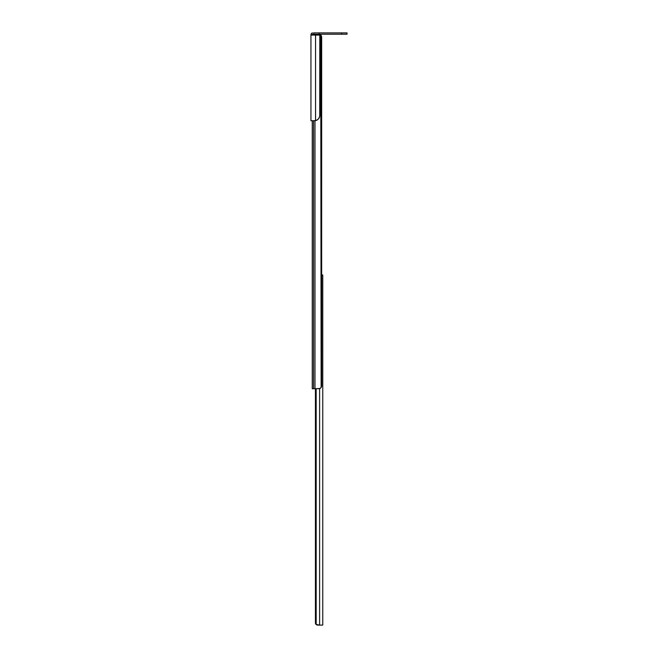 <?xml version="1.0" encoding="UTF-8"?>
<svg xmlns="http://www.w3.org/2000/svg" width="658" height="658" viewBox="0 0 658 658"><rect width="100%" height="100%" fill="white"/><g stroke="black" fill="none" stroke-linecap="round" stroke-linejoin="round"><path stroke-width="0.99" d="M318.776 34.216L320.726 34.874L321.63 36.93L320.726 34.882L321.137 387.554L321.137 35.409A3.282 2.319 -90 0 1 321.672 37.498L321.63 36.93A3.282 2.319 -90 0 0 321.63 36.93M312.262 388.746L312.262 120.768L312.262 388.746L313.537 388.746L313.537 120.768L313.537 388.746L314.976 388.746L314.976 120.727L314.976 388.746L320.175 388.459L321.137 387.554L321.672 385.465L321.672 37.498L321.672 385.465A3.282 2.319 -90 0 1 321.137 387.554L319.508 388.681L312.262 388.746M312.591 34.216L313.537 34.216L313.537 35.088L313.537 34.216L312.262 34.216L312.262 35.088L312.262 34.216L312.854 34.216M314.976 35.088L314.976 34.216L314.976 35.088M312.344 34.216L313.677 34.216L313.677 32.9L347.054 32.9L347.054 34.216L347.054 32.9L319.155 32.9L319.155 34.216L341.584 34.216L341.584 32.9L341.584 34.216L347.054 34.216L319.155 34.216L319.155 32.9L313.677 32.9L313.677 34.216L319.155 34.216L313.677 34.216M320.175 34.496L319.508 34.282L320.175 34.496M321.672 274.945L322.765 274.945L322.765 625.1L319.615 625.1L319.615 388.656L319.615 625.1L322.765 625.1L322.765 274.945L321.162 274.945M315.618 623.8L316.161 624.541L316.161 388.746L316.161 624.541A2.188 2.188 0 0 1 315.429 622.912L315.429 388.746L315.429 622.912M318.143 625.1L319.615 625.1L316.079 624.458A2.188 2.188 0 0 0 316.079 624.467M315.478 623.348L315.601 623.768A2.188 2.188 0 0 0 315.61 623.768L317.617 625.1L316.794 624.935M317.181 625.059L317.617 625.1M315.544 120.636A5.47 5.47 0 0 0 319.804 115.298L319.804 35.088L310.946 35.088L310.946 120.768L315.544 120.636L315.544 35.088L310.946 35.088L310.946 34.545L310.946 120.768L314.935 120.735L317.238 119.937L318.612 118.711L319.73 116.211L319.804 35.088L315.544 35.088L315.544 120.636L314.335 120.768L315.544 120.636A5.47 5.47 0 0 0 318.612 118.711L319.73 116.211A5.47 5.47 0 0 0 319.804 115.298L319.73 116.211M313.899 120.768L314.335 120.768M312.583 32.9L312.032 32.999M310.946 34.545L311.489 33.328"/></g></svg>
